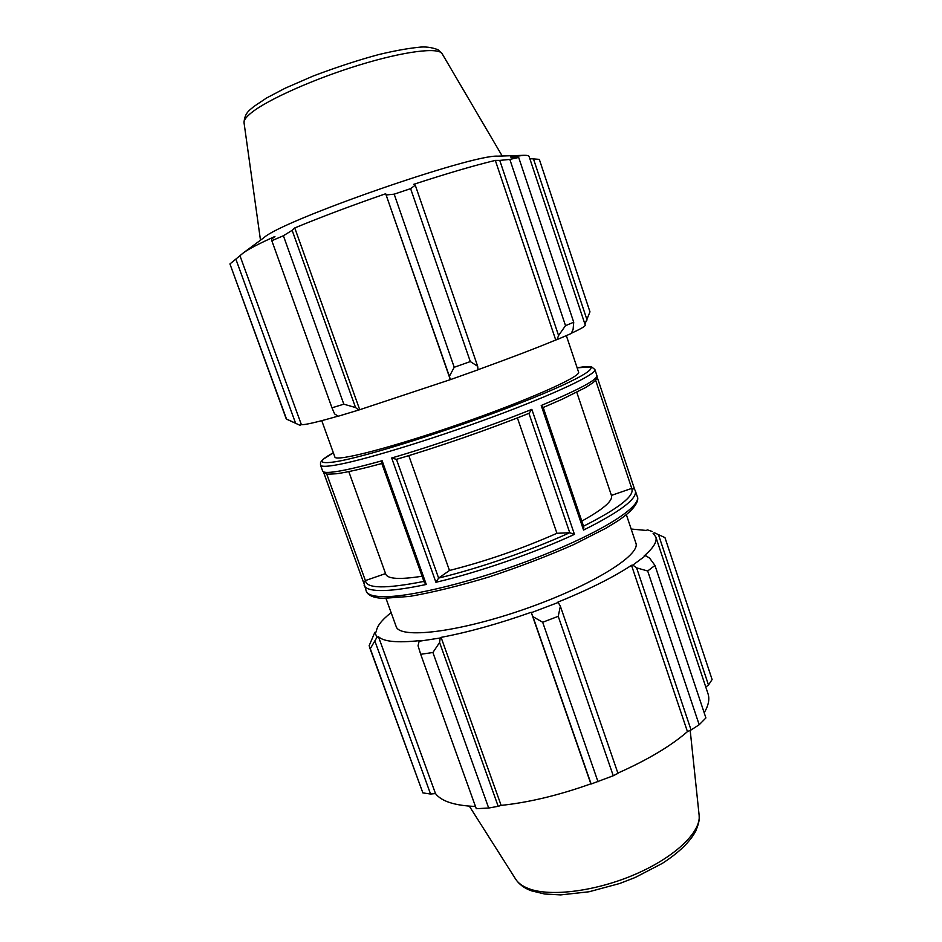 <?xml version="1.0" encoding="UTF-8"?>
<svg xmlns="http://www.w3.org/2000/svg" width="942" height="942" viewBox="0 0 942 942"><rect width="100%" height="100%" fill="white"/><g stroke="black" fill="none" stroke-linecap="round" stroke-linejoin="round"><path stroke-width="1.41" d="M439.596 642.515L440.197 638.005L419.131 641.243L418.048 645.765L420.697 654.29L432.896 652.512L439.596 642.515L498.188 806.305L501.132 805.386L441.08 637.357C468.457 632.2 498.506 623.828 531.206 612.276L532.925 616.633L542.674 622.25L558.229 616.327L560.36 606.212L558.206 602.468L531.406 612.63M440.197 638.005L441.08 637.357M558.206 602.468L557.699 602.232C588.785 589.574 613.395 577.269 631.505 565.294L632.847 565.094L636.615 567.873L647.684 570.993L654.973 565.435L649.615 558.135L645.623 555.615L632.847 565.094M645.623 555.615L644.151 555.921C653.477 547.879 657.351 541.532 655.797 536.916L653.1 533.372L654.572 532.854L664.958 537.599L654.572 532.854M631.164 529.027L646.153 530.44L647.531 529.887L652.335 531.524M391.13 612.618C381.498 620.201 376.576 626.595 376.341 631.811L374.845 632.341L369.134 645.706L370.288 648.697L376.965 637.298L374.845 632.341M376.965 637.298L378.46 636.698C383.7 641.726 397.618 643.009 420.238 640.56L419.131 641.243M385.985 598.394L396.123 626.43C399.278 639.182 457.706 632.518 524.506 609.18C591.352 585.983 641.278 554.909 635.838 542.957L626.359 514.685M432.896 652.512L488.686 808.036L498.188 806.305M558.229 616.327L613.266 775.749L617.964 773.347L560.36 606.212M654.973 565.435L705.911 717.934L699.188 724.751L647.684 570.993M378.46 636.698L435.487 793.564L430.565 794.024L375.034 641.478M370.288 648.697L422.876 792.893L430.565 794.024M658.505 534.738L708.49 684.999L712.105 679.535L664.958 537.599M708.49 684.999L705.793 687.048M655.797 536.916L707.995 693.689C709.809 699.07 708.537 705.44 704.18 712.776M636.615 567.873L691.063 729.956L699.188 724.751M691.063 729.956L687.448 731.628C670.81 746.052 647.625 759.864 617.87 773.088M532.925 616.633L591.129 784.015L613.266 775.749M591.129 784.015L590.87 783.85C558.736 795.295 528.827 802.478 501.132 805.386M420.697 654.29L476.287 808.695L488.686 808.036M475.486 806.458C454.75 805.634 441.409 801.336 435.487 793.564M369.488 647.13L422.876 792.893M598.029 781.801L542.674 622.25M408.793 455.634L449.475 570.475L438.619 578.105L396.452 459.307C436.711 447.544 489.428 429.246 528.933 413.338L569.757 532.736L556.934 533.29L517.405 417.907M385.561 573.584L365.39 580.578L326.709 473.967M583.545 530.063L583.828 527.049L543.098 407.144L541.214 405.507L583.545 530.063C620.13 511.777 637.404 498.718 635.355 490.876L637.322 496.764C641.42 506.608 602.02 531.959 540.131 556.322C478.359 580.719 408.828 597.923 381.451 596.627C372.49 596.251 367.427 594.426 366.261 591.164L363.742 582.58L365.39 580.578M424.253 582.309L426.279 584.464L382.111 460.732L381.698 463.134L424.253 582.309M396.394 459.343L391.672 457.989L435.922 582.286L438.619 578.105M569.757 532.736L574.455 534.361L531.841 409.346L529.004 413.314M595.638 380.227L631.741 488.38L611.429 495.41M631.741 488.38L634.472 489.11L635.355 490.876M348.811 471.659L385.773 574.173C387.704 579.024 399.797 579.719 422.087 576.233M449.475 570.475C486.107 561.173 521.927 548.774 556.934 533.29M581.803 521.103C603.127 509.328 613.018 500.814 611.476 495.574L576.775 392.272M631.505 565.294L687.448 731.628M531.206 612.276L590.87 783.85M355.546 407.545L343.818 404.177L331.973 407.815L334.587 413.903L338.19 416.234L358.702 410.053L355.546 407.545L292.15 230.331L283.389 235.747L343.818 404.177M338.048 416.14C317.113 422.169 304.902 425.007 301.381 424.665L299.839 425.231L286.238 418.907L229.942 263.937L286.556 419.155M286.45 419.108L299.839 425.231M529.816 158.656L539.319 159.363L589.975 311.849L584.935 324.13M565.518 325.661L558.571 335.517L557.052 339.615L571.288 333.48L573.113 329.3L573.725 322.223L565.518 325.661L509.834 159.41L518.689 157.455L510.623 157.067L523.752 155.312C527.037 155.218 528.827 155.642 529.133 156.584L585.241 325.072C585.606 326.085 580.99 328.805 571.394 333.221M557.052 339.615L555.733 340.003C535.974 348.21 510.069 358.113 478.006 369.711M450.394 379.626L478.006 369.806L477.676 366.285L470.305 361.575L454.221 367.274L449.381 376.329L450.394 379.626L358.702 410.053M295.6 423.241L235.853 259.109L243.177 253.021C248.347 249.183 258.932 243.672 274.934 236.466L271.673 239.127L271.814 240.705L283.389 235.747M331.973 407.815L271.814 240.705M450.3 379.555L385.69 193.746L449.381 376.329M454.221 367.274L394.18 194.17L386.326 194.947M555.733 340.003L495.327 160.399L499.755 160.399L558.571 335.517M509.834 159.41L499.755 160.399M533.372 158.609L587.054 319.974M243.177 253.021L264.007 237.596C282.753 220.134 472.295 154.123 497.847 156.16L523.752 155.312M235.853 259.109L229.942 263.937M292.15 230.331L294.752 227.94C321.246 216.966 351.554 205.568 385.69 193.746M394.18 194.17L410.606 188.635L470.305 361.575M477.676 366.285L415.269 185.209L410.606 188.635M415.269 185.209L413.632 184.349C446.814 173.528 474.038 165.545 495.327 160.399M518.689 157.455L573.725 322.223M359.691 409.629L294.752 227.94M301.381 424.665L240.057 255.965M321.752 420.662L334.869 456.976C335.246 462.145 391.943 447.638 459.99 423.924C528.05 400.244 581.497 376.388 578.576 372.114L566.354 335.658M364.142 585.323C365.272 588.503 370.312 590.245 379.249 590.54C390.165 590.834 405.837 588.797 426.279 584.464M323.683 472.59L363.73 582.921L323.659 472.578M382.111 460.732C361.881 466.396 346.585 470.011 336.212 471.589C327.734 472.837 323.224 472.672 322.659 471.082L320.492 465.101C321.022 466.608 325.508 466.69 333.963 465.36C359.75 461.368 429.022 440.467 492.136 417.165C555.344 393.862 597.181 373.927 594.897 369.547L591.6 366.862L577.14 367.827C607.437 362.34 587.608 376.541 521.35 402.599C455.339 428.657 365.025 457.153 335.411 461.757C318.42 464.288 317.737 461.286 333.35 452.761L322.67 459.602L320.539 462.451L320.492 465.101M435.922 582.286C478.383 572.359 534.279 553.025 574.455 534.361M531.841 409.346C490.452 426.09 433.862 445.731 391.672 457.989M634.602 489.322L597.098 376.859L634.614 489.334M594.897 369.547L596.91 375.587C597.675 379.579 579.106 389.552 541.214 405.507M423.935 581.402C385.655 588.962 366.179 588.668 365.508 580.531M569.686 532.736C531.253 550.305 479.16 568.332 438.678 578.058M631.623 488.415C635.144 495.598 619.118 508.185 583.534 526.201M515.639 879.133C518.194 883.149 522.586 886.328 528.839 888.695C550.776 897.09 596.592 891.214 635.98 873.988C675.438 856.808 701.178 831.751 699.129 815.242C699.282 819.458 699.647 821.224 695.773 831.056C689.885 841.995 678.723 852.781 662.308 863.39L635.132 877.508L619.671 883.502L589.044 891.768L560.69 894.9L544.653 894.017L531.323 890.791C524.353 888.259 519.124 884.373 515.639 879.133L469.34 806.14M442.151 53.753L438.042 49.738C431.424 47.218 424.889 46.417 418.425 47.324C407.415 48.454 394.239 50.856 378.896 54.53C359.032 59.852 337.201 66.976 313.392 75.925L285.049 88.265L266.61 97.968L253.433 106.799C251.349 109.213 244.496 111.91 244.037 122.743C243.695 120.293 246.145 116.973 251.373 112.757C267.516 99.687 313.969 78.904 359.055 65.092C404.2 51.221 438.678 47.018 442.151 53.753L502.216 156.019M637.322 496.764C637.546 496.552 642.008 504.877 617.363 521.197L605.836 528.262L573.961 544.488C547.349 556.204 518.889 567.072 488.58 577.105C458.825 586.018 432.531 592.459 409.688 596.404L383.653 598.335C375.823 598.17 370.406 596.463 367.427 593.225L366.261 591.164M699.129 815.242L690.192 730.368M381.828 463.499C361.975 468.892 346.892 472.307 336.553 473.744C323.059 474.58 327.38 473.685 325.591 473.685L322.659 471.082M529.098 413.279C489.487 429.246 436.664 447.58 396.288 459.378M596.91 375.587C597.664 377.495 596.345 379.873 592.954 382.723L585.535 387.562L562.256 399.196L543.216 407.497M244.037 122.743L260.487 240.198"/></g></svg>
